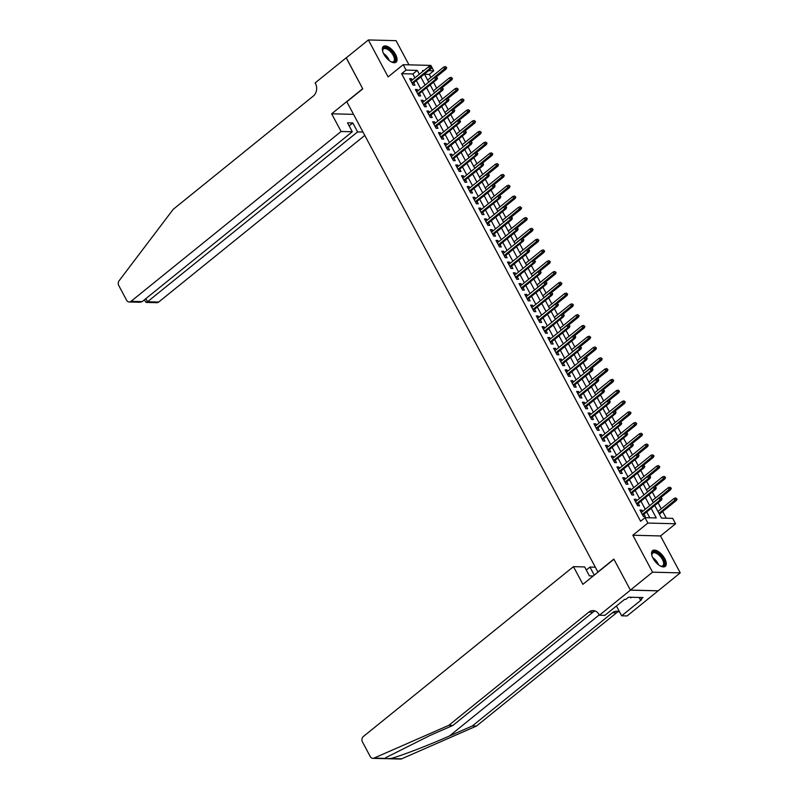 <?xml version="1.0" encoding="UTF-8"?>
<svg xmlns="http://www.w3.org/2000/svg" width="799" height="799" viewBox="0 0 799 799"><rect width="100%" height="100%" fill="white"/><g stroke="black" fill="none" stroke-linecap="round" stroke-linejoin="round"><path stroke-width="1.2" d="M664.748 558.661A10.097 4.794 51 0 0 652.563 550.651A10.097 4.794 51 0 0 653.083 558.361A10.097 4.794 51 0 0 665.267 566.361A10.097 4.794 51 0 0 664.748 558.661M395.545 54.472A10.097 4.794 51 0 0 383.35 46.472A10.097 4.794 51 0 0 383.87 54.172A10.097 4.794 51 0 0 396.054 62.182A10.097 4.794 51 0 0 395.545 54.472M654.751 505.477L661.492 518.082L672.708 518.371L675.584 523.764L647.909 523.055L645.033 517.662L656.249 517.952L651.145 508.394M630.431 590.151L613.932 559.25L582.9 584.329L573.462 566.651L363.365 736.498A3.885 3.166 -88.5 0 0 362.426 741.891L370.287 756.613A3.885 3.166 -88.5 0 0 372.853 758.341A3.885 3.166 -88.5 0 0 373.992 758.111L448.788 725.342L588.853 612.104A9.069 7.401 91.5 0 1 593.108 610.596A9.069 7.401 91.5 0 1 599.08 614.641L599.4 615.23L630.431 590.151L658.106 590.851L680.239 572.883L660.513 535.949L675.584 523.764M408.978 64.849L396.054 40.659L368.379 39.95L388.104 76.884L403.175 64.699L430.851 65.408L433.727 70.801L428.634 70.672M430.911 77.413L429.303 74.387L433.727 70.801M666.276 518.201L662.711 511.52M661.252 508.793L658.056 502.811M655.49 498.017L652.294 492.024M649.737 487.23L646.541 481.238M643.974 476.444L640.778 470.451M638.221 465.657L635.015 459.665M632.458 454.871L629.262 448.888M626.706 444.084L623.5 438.102M620.943 433.308L617.747 427.315M615.18 422.521L611.984 416.529M609.427 411.735L606.231 405.742M603.664 400.948L600.468 394.956M597.912 390.162L594.706 384.179M592.149 379.385L588.953 373.393M586.396 368.599L583.19 362.606M580.633 357.812L577.437 351.82M574.871 347.026L571.675 341.033M569.118 336.239L565.922 330.247M563.355 325.453L560.159 319.47M557.602 314.676L554.396 308.684M551.839 303.89L548.643 297.897M546.087 293.103L542.881 287.111M540.324 282.317L537.128 276.324M534.561 271.53L531.365 265.548M528.808 260.754L525.612 254.761M523.045 249.967L519.849 243.975M517.293 239.181L514.087 233.188M511.53 228.394L508.334 222.402M505.777 217.608L502.571 211.615M500.014 206.821L496.818 200.839M494.251 196.045L491.055 190.052M488.499 185.258L485.303 179.266M482.736 174.472L479.54 168.479M476.983 163.685L473.777 157.693M471.22 152.899L468.024 146.906M465.467 142.112L462.261 136.13M459.705 131.336L456.509 125.343M453.942 120.549L450.746 114.557M448.189 109.763L444.993 103.77M442.426 98.976L439.23 92.984M436.673 88.19L433.467 82.207M658.076 590.801L630.401 590.091L652.563 572.174L680.239 572.883M630.401 590.091L613.842 559.09L597.892 571.984L346.816 101.773L362.776 88.869L346.217 57.868L368.379 39.95M642.556 511.44L641.847 510.112L639.979 510.062L643.425 516.534L645.302 516.583L644.004 514.166M636.793 500.653L636.084 499.325L634.216 499.275L637.672 505.747L639.54 505.797L638.251 503.38M631.04 489.867L630.331 488.539L628.453 488.489L631.909 494.961L633.787 495.01L632.488 492.593M625.277 479.08L624.568 477.752L622.701 477.702L626.156 484.174L628.024 484.224L626.736 481.807M619.515 468.294L618.816 466.966L616.938 466.926L620.394 473.398L622.261 473.437L620.973 471.02M613.762 457.517L613.053 456.189L611.185 456.139L614.641 462.611L616.508 462.651L615.22 460.234M607.999 446.731L607.29 445.403L605.422 445.353L608.878 451.825L610.746 451.874L609.457 449.457M602.246 435.944L601.537 434.616L599.669 434.566L603.115 441.038L604.993 441.088L603.694 438.671M596.483 425.158L595.774 423.83L593.907 423.78L597.362 430.252L599.23 430.301L597.942 427.884M590.731 414.371L590.022 413.043L588.144 413.003L591.6 419.465L593.477 419.515L592.179 417.098M584.968 403.585L584.259 402.257L582.391 402.217L585.847 408.688L587.714 408.728L586.426 406.311M579.205 392.808L578.506 391.48L576.628 391.43L580.084 397.902L581.952 397.952L580.663 395.525M573.452 382.022L572.743 380.694L570.876 380.644L574.331 387.116L576.199 387.165L574.91 384.748M567.689 371.235L566.98 369.907L565.113 369.857L568.568 376.329L570.436 376.379L569.148 373.962M561.937 360.449L561.228 359.121L559.36 359.071L562.806 365.543L564.683 365.592L563.385 363.175M556.174 349.662L555.465 348.334L553.597 348.294L557.053 354.756L558.92 354.806L557.632 352.389M550.421 338.876L549.712 337.558L547.834 337.508L551.29 343.979L553.168 344.019L551.869 341.602M544.658 328.099L543.949 326.771L542.082 326.721L545.537 333.193L547.405 333.243L546.116 330.826M538.896 317.313L538.186 315.985L536.319 315.935L539.774 322.406L541.642 322.456L540.354 320.039M533.143 306.526L532.434 305.198L530.566 305.148L534.022 311.62L535.889 311.67L534.601 309.253M527.38 295.74L526.671 294.412L524.803 294.362L528.259 300.833L530.127 300.883L528.838 298.466M521.627 284.953L520.918 283.625L519.05 283.585L522.496 290.057L524.374 290.097L523.075 287.68M515.864 274.177L515.155 272.849L513.288 272.799L516.743 279.27L518.611 279.31L517.323 276.893M510.112 263.39L509.402 262.062L507.525 262.012L510.98 268.484L512.858 268.534L511.56 266.117M504.349 252.604L503.64 251.276L501.772 251.226L505.228 257.697L507.095 257.747L505.807 255.33M498.586 241.817L497.877 240.489L496.009 240.439L499.465 246.911L501.333 246.961L500.044 244.544M492.833 231.031L492.124 229.703L490.256 229.663L493.712 236.124L495.58 236.174L494.291 233.757M487.07 220.244L486.361 218.916L484.494 218.876L487.949 225.348L489.817 225.388L488.529 222.971M481.318 209.468L480.608 208.139L478.741 208.09L482.187 214.561L484.064 214.611L482.766 212.194M475.555 198.681L474.846 197.353L472.978 197.303L476.434 203.775L478.301 203.825L477.013 201.408M469.802 187.895L469.093 186.567L467.215 186.517L470.671 192.988L472.549 193.038L471.25 190.621M464.039 177.108L463.33 175.78L461.462 175.73L464.918 182.202L466.786 182.252L465.497 179.835M458.276 166.322L457.567 164.993L455.7 164.954L459.155 171.415L461.023 171.465L459.735 169.048M452.524 155.535L451.815 154.217L449.947 154.167L453.403 160.639L455.27 160.679L453.982 158.262M446.761 144.759L446.052 143.43L444.184 143.381L447.64 149.852L449.507 149.902L448.219 147.485M441.008 133.972L440.299 132.644L438.431 132.594L441.877 139.066L443.755 139.116L442.456 136.699M435.245 123.186L434.536 121.857L432.668 121.808L436.124 128.279L437.992 128.329L436.703 125.912M429.492 112.399L428.783 111.071L426.906 111.021L430.361 117.493L432.239 117.543L430.941 115.126M423.73 101.613L423.021 100.284L421.153 100.245L424.609 106.716L426.476 106.756L425.188 104.339M417.967 90.836L417.258 89.508L415.39 89.458L418.846 95.93L420.713 95.97L419.425 93.553M429.303 74.387L424.509 74.267M414.921 77.863L412.843 73.967L401.617 73.678L640.598 521.248L645.033 517.662M649.817 517.782L646.711 511.979M645.262 509.253L640.958 501.193M639.5 498.466L635.195 490.406M633.747 487.68L629.442 479.62M627.984 476.893L623.679 468.833M622.221 466.107L617.927 458.047M616.468 455.32L612.164 447.27M610.706 444.544L606.401 436.484M604.953 433.757L600.648 425.697M599.19 422.971L594.885 414.911M593.437 412.184L589.133 404.124M587.674 401.398L583.37 393.338M581.912 390.621L577.617 382.561M576.159 379.835L571.854 371.775M570.396 369.048L566.091 360.988M564.643 358.262L560.339 350.202M558.881 347.475L554.576 339.415M553.128 336.689L548.823 328.639M547.365 325.912L543.06 317.852M541.602 315.126L537.308 307.066M535.849 304.339L531.545 296.279M530.087 293.553L525.782 285.493M524.334 282.766L520.029 274.706M518.571 271.99L514.266 263.93M512.818 261.203L508.514 253.143M507.055 250.417L502.751 242.357M501.293 239.63L496.998 231.57M495.54 228.844L491.235 220.784M489.777 218.057L485.472 209.997M484.024 207.281L479.72 199.221M478.261 196.494L473.957 188.434M472.509 185.708L468.204 177.648M466.746 174.921L462.441 166.861M460.983 164.135L456.688 156.075M455.23 153.348L450.926 145.298M449.467 142.572L445.163 134.512M443.715 131.785L439.41 123.725M437.952 120.999L433.647 112.939M432.199 110.212L427.894 102.152M426.436 99.426L422.132 91.366M420.673 88.649L416.379 80.589M412.214 80.05L411.505 78.721L409.637 78.672L413.093 85.143L414.961 85.193L413.672 82.776M660.513 535.949L632.838 535.24L652.563 572.174M632.838 535.24L647.909 523.055M401.617 73.678L406.052 70.092L403.175 64.699M423.959 70.552L422.511 70.512L422.961 71.361M424.419 74.087L428.713 82.147M430.172 84.874L434.476 92.924M435.934 95.65L440.239 103.71M441.687 106.437L445.992 114.497M447.45 117.223L451.755 125.283M453.203 128.01L457.507 136.07M458.966 138.796L463.27 146.856M464.728 149.583L469.023 157.633M470.481 160.359L474.786 168.419M476.244 171.146L480.549 179.206M481.997 181.932L486.301 189.992M487.76 192.719L492.064 200.779M493.512 203.505L497.817 211.565M499.275 214.282L503.58 222.342M505.038 225.068L509.333 233.128M510.791 235.855L515.095 243.915M516.554 246.641L520.858 254.701M522.306 257.428L526.611 265.488M528.069 268.214L532.374 276.264M533.822 278.991L538.126 287.051M539.585 289.777L543.889 297.837M545.347 300.564L549.642 308.624M551.1 311.35L555.405 319.41M556.863 322.137L561.168 330.197M562.616 332.923L566.92 340.973M568.379 343.7L572.683 351.76M574.131 354.486L578.436 362.546M579.894 365.273L584.199 373.333M585.657 376.059L589.952 384.119M591.41 386.846L595.714 394.906M597.173 397.622L601.477 405.682M602.925 408.409L607.23 416.469M608.688 419.195L612.993 427.255M614.441 429.982L618.746 438.042M620.204 440.768L624.508 448.828M625.967 451.555L630.261 459.605M631.719 462.331L636.024 470.391M637.482 473.118L641.787 481.178M643.235 483.904L647.54 491.964M648.998 494.691L653.302 502.751M419.355 74.277L417.278 70.382L406.052 70.092M649.697 505.667L645.392 497.607M643.934 494.881L639.629 486.821M638.171 484.094L633.877 476.034M632.418 473.308L628.114 465.248M626.656 462.531L622.351 454.471M620.903 451.745L616.598 443.685M615.14 440.958L610.836 432.898M609.387 430.172L605.083 422.112M603.625 419.385L599.32 411.325M597.862 408.599L593.567 400.539M592.109 397.822L587.804 389.762M586.346 387.036L582.042 378.976M580.593 376.249L576.289 368.189M574.831 365.463L570.526 357.403M569.068 354.676L564.773 346.616M563.315 343.89L559.01 335.84M557.552 333.113L553.258 325.053M551.799 322.327L547.495 314.267M546.037 311.54L541.732 303.48M540.284 300.754L535.979 292.694M534.521 289.967L530.216 281.907M528.758 279.191L524.464 271.131M523.005 268.404L518.701 260.344M517.243 257.618L512.948 249.558M511.49 246.831L507.185 238.771M505.727 236.045L501.422 227.985M499.974 225.258L495.67 217.208M494.211 214.482L489.907 206.422M488.449 203.695L484.154 195.635M482.696 192.909L478.391 184.849M476.933 182.122L472.628 174.062M471.18 171.336L466.876 163.276M465.418 160.549L461.113 152.499M459.665 149.773L455.36 141.713M453.902 138.986L449.597 130.926M448.139 128.2L443.844 120.14M442.386 117.413L438.082 109.353M436.624 106.627L432.319 98.567M430.871 95.85L426.566 87.79M425.108 85.064L420.803 77.004M412.843 73.967L417.278 70.382M410.217 79.76L411.505 78.721M415.969 90.547L417.258 89.508M421.732 101.333L423.021 100.284M427.495 112.12L428.783 111.071M433.248 122.896L434.536 121.857M439.011 133.683L440.299 132.644M444.763 144.469L446.052 143.43M450.526 155.256L451.815 154.217M456.279 166.042L457.567 164.993M462.042 176.819L463.33 175.78M467.805 187.605L469.093 186.567M473.557 198.392L474.846 197.353M479.32 209.178L480.608 208.139M485.073 219.965L486.361 218.916M490.836 230.751L492.124 229.703M496.588 241.528L497.877 240.489M502.351 252.314L503.64 251.276M508.114 263.101L509.402 262.062M513.867 273.887L515.155 272.849M519.63 284.674L520.918 283.625M525.382 295.46L526.671 294.412M531.145 306.237L532.434 305.198M536.898 317.023L538.186 315.985M542.661 327.81L543.949 326.771M548.424 338.596L549.712 337.558M554.176 349.383L555.465 348.334M559.939 360.159L561.228 359.121M565.692 370.946L566.98 369.907M571.455 381.732L572.743 380.694M577.208 392.519L578.506 391.48M582.97 403.305L584.259 402.257M588.733 414.092L590.022 413.043M594.486 424.868L595.774 423.83M600.249 435.655L601.537 434.616M606.002 446.441L607.29 445.403M611.764 457.228L613.053 456.189M617.517 468.014L618.816 466.966M623.28 478.801L624.568 477.752M629.043 489.577L630.331 488.539M634.796 500.364L636.084 499.325M640.558 511.15L641.847 510.112M412.384 83.815L431.13 68.654L429.782 68.624L411.964 83.026M431.001 67.266L431.75 67.286L431.18 66.207L430.431 66.187L431.001 67.266L429.782 68.624L428.743 66.677L410.926 81.089M431.13 68.654L431.75 67.286M430.431 66.187L428.743 66.677M446.711 67.665L445.393 66.567L446.711 67.665L446.092 69.044L444.743 69.004L443.705 67.066L427.615 80.08M445.962 67.645L428.654 82.017M446.092 69.044L436.274 76.974M443.705 67.066L445.393 66.567M382.731 51.446A8.739 4.145 -129 0 1 382.631 50.577A8.739 4.145 -129 0 1 391.43 51.366A8.739 4.145 -129 0 1 395.365 59.206A8.739 4.145 -129 0 1 391.89 62.032A8.739 4.145 -129 0 1 391.051 61.753M391.55 61.932A8.09 3.845 51 0 0 393.637 61.553A8.09 3.845 51 0 0 390.801 51.985A8.09 3.845 51 0 0 383.46 48.959A8.09 3.845 51 0 0 382.651 50.926M395.525 62.502A10.037 4.764 51 0 0 391.79 50.846A10.037 4.764 51 0 0 382.931 46.921M651.934 555.635A8.739 4.145 -129 0 1 651.834 554.766A8.739 4.145 -129 0 1 660.633 555.555A8.739 4.145 -129 0 1 664.578 563.395A8.739 4.145 -129 0 1 661.093 566.211A8.739 4.145 -129 0 1 660.264 565.932M660.753 566.111A8.09 3.845 51 0 0 662.85 565.732A8.09 3.845 51 0 0 660.014 556.174A8.09 3.845 51 0 0 652.673 553.148A8.09 3.845 51 0 0 651.864 555.115M664.738 566.691A10.037 4.764 51 0 0 660.993 555.035A10.037 4.764 51 0 0 652.134 551.11M629.932 597.233L630.91 597.822L631.59 597.272M341.103 131.485L131.006 301.343L142.192 301.623L352.289 131.765L341.103 131.485L331.655 113.798L362.686 88.709L346.277 57.818M142.192 301.623L139.965 302.262L129.178 301.982A3.885 3.166 -88.5 0 1 126.622 300.254L118.761 285.533A3.885 3.166 -88.5 0 1 119.101 280.759L173.243 209.298L313.308 96.06A9.069 7.401 -88.5 0 0 315.475 83.495L315.166 82.896L346.187 57.818M353.538 114.357L331.655 113.798M362.976 132.045L357.602 131.905L352.818 122.956L347.505 122.816L352.289 131.765M357.602 131.905L147.505 301.762L158.681 302.042A3.885 3.166 91.5 0 1 156.864 302.691L146.077 302.422L147.505 301.762L145.847 298.666M364.783 135.421L158.681 302.042M129.178 301.982A3.885 3.166 -88.5 0 0 131.006 301.343M352.818 122.956L349.163 125.912M144.319 299.905L146.077 302.422M448.788 725.342L452.883 725.452L429.942 735.499L385.687 757.712L385.278 758.66L390.721 758.541C399.989 756.254 427.715 745.607 449.438 735.999L472.369 725.941L612.434 612.713A9.069 7.401 91.5 0 1 616.698 611.195A9.069 7.401 91.5 0 1 619.644 612.034M594.266 575.15L589.952 567.07L586.296 570.027M589.952 567.07L595.335 567.21M472.369 725.941L476.464 726.051L616.528 612.813A9.069 7.401 91.5 0 1 618.736 611.605M595.145 610.995A9.069 7.401 91.5 0 0 592.948 612.214L452.883 725.452M390.721 758.541L401.667 758.82L476.464 726.051M599.4 615.23L604.823 615.37L624.678 599.32L625.877 599.35L628.543 597.193L642.975 597.562L640.319 599.719L641.517 599.749L621.662 615.799L627.085 615.939L658.106 590.851M573.462 566.651L584.638 566.93L589.422 575.879L593.238 575.979M616.419 605.992L621.662 615.799M401.667 758.82A3.885 3.166 91.5 0 1 400.529 759.05L388.104 758.73M639.12 597.472L640.319 599.719M418.137 94.602L436.883 79.441L435.545 79.411L417.717 93.813M436.763 78.052L437.512 78.072L436.184 76.974L436.763 78.052L435.545 79.411L434.506 77.463L416.678 91.875M436.883 79.441L437.512 78.072M436.184 76.974L434.506 77.463M423.899 105.388L442.646 90.227L441.298 90.187L423.48 104.599M442.516 88.839L443.265 88.859L441.947 87.76L442.516 88.839L441.298 90.187L440.259 88.25L422.441 102.662M442.646 90.227L443.265 88.859M441.947 87.76L440.259 88.25M429.652 116.165L448.409 101.014L447.06 100.974L429.233 115.386M448.279 99.625L449.028 99.635L447.7 98.547L448.279 99.625L447.06 100.974L446.022 99.036L428.204 113.438M448.409 101.014L449.028 99.635M447.7 98.547L446.022 99.036M435.415 126.951L454.162 111.8L452.813 111.76L434.996 126.172M454.042 110.402L454.791 110.422L453.462 109.323L454.042 110.402L452.813 111.76L451.785 109.823L433.957 124.225M454.162 111.8L454.791 110.422M453.462 109.323L451.785 109.823M452.474 78.452L451.145 77.353L452.474 78.452L451.854 79.82L450.506 79.79L449.467 77.853L433.368 90.856M451.725 78.432L434.406 92.804M451.854 79.82L442.037 87.76M449.467 77.853L451.145 77.353M458.227 89.238L456.908 88.14L458.227 89.238L457.607 90.607L456.259 90.577L455.22 88.629L439.13 101.643M457.487 89.218L440.169 103.59M457.607 90.607L447.79 98.547M455.22 88.629L456.908 88.14M463.989 100.025L462.661 98.926L463.989 100.025L463.37 101.393L462.022 101.363L460.983 99.416L444.893 112.429M463.24 100.005L445.922 114.367M463.37 101.393L453.552 109.333M460.983 99.416L462.661 98.926M469.752 110.811L468.424 109.713L469.752 110.811L469.123 112.18L467.775 112.14L466.746 110.202L450.646 123.216M469.003 110.791L451.685 125.153M469.123 112.18L459.305 120.11M466.746 110.202L468.424 109.713M441.168 137.738L459.924 122.577L458.576 122.547L440.758 136.959M459.795 121.188L460.544 121.208L459.225 120.11L459.795 121.188L458.576 122.547L457.537 120.609L439.72 135.011M459.924 122.577L460.544 121.208M459.225 120.11L457.537 120.609M475.505 121.588L474.187 120.489L475.505 121.588L474.886 122.966L473.537 122.926L472.499 120.989L456.409 134.002M474.756 121.568L457.437 135.94M474.886 122.966L465.068 130.896M472.499 120.989L474.187 120.489M446.931 148.524L465.677 133.363L464.329 133.333L446.511 147.735M465.557 131.975L466.306 131.995L464.978 130.896L465.557 131.975L464.329 133.333L463.3 131.386L445.472 145.798M465.677 133.363L466.306 131.995M464.978 130.896L463.3 131.386M481.268 132.374L479.939 131.276L481.268 132.374L480.638 133.743L479.3 133.713L478.261 131.775L462.162 144.779M480.519 132.354L463.2 146.726M480.638 133.743L470.821 141.683M478.261 131.775L479.939 131.276M452.693 159.311L471.44 144.15L470.092 144.12L452.274 158.522M471.31 142.761L472.059 142.781L471.49 141.703L470.741 141.683L471.31 142.761L470.092 144.12L469.053 142.172L451.235 156.584M471.44 144.15L472.059 142.781M470.741 141.683L469.053 142.172M487.02 143.161L485.702 142.062L487.02 143.161L486.401 144.529L485.053 144.499L484.014 142.552L467.924 155.565M486.271 143.141L468.963 157.513M486.401 144.529L476.584 152.469M484.014 142.552L485.702 142.062M458.446 170.097L477.193 154.936L475.854 154.896L458.027 169.308M477.073 153.548L477.822 153.568L476.494 152.469L477.073 153.548L475.854 154.896L474.816 152.959L456.988 167.371M477.193 154.936L477.822 153.568M476.494 152.469L474.816 152.959M492.783 153.947L491.455 152.849L492.783 153.947L492.164 155.316L490.816 155.286L489.777 153.338L473.677 166.352M492.034 153.927L474.716 168.289M492.164 155.316L482.346 163.256M489.777 153.338L491.455 152.849M464.209 180.874L482.956 165.723L481.607 165.683L463.79 180.095M482.826 164.324L483.575 164.344L483.005 163.266L482.256 163.256L482.826 164.324L481.607 165.683L480.569 163.745L462.751 178.147M482.956 165.723L483.575 164.344M482.256 163.256L480.569 163.745M498.536 164.734L497.218 163.635L498.536 164.734L497.917 166.102L496.569 166.062L495.53 164.125L479.44 177.138M497.797 164.714L480.479 179.076M497.917 166.102L488.099 174.042M495.53 164.125L497.218 163.635M469.962 191.66L488.718 176.499L487.37 176.469L469.542 190.881M488.589 175.111L489.338 175.131L488.009 174.032L488.589 175.111L487.37 176.469L486.331 174.532L468.514 188.934M488.718 176.499L489.338 175.131M488.009 174.032L486.331 174.532M504.299 175.51L502.971 174.422L504.299 175.51L503.68 176.889L502.331 176.849L501.293 174.911L485.203 187.925M503.55 175.5L486.231 189.862M503.68 176.889L493.862 184.819M501.293 174.911L502.971 174.422M475.725 202.447L494.471 187.286L493.123 187.256L475.305 201.658M494.351 185.897L495.1 185.917L494.521 184.839L493.772 184.819L494.351 185.897L493.123 187.256L492.094 185.308L474.266 199.72M494.471 187.286L495.1 185.917M493.772 184.819L492.094 185.308M510.062 186.297L508.733 185.198L510.062 186.297L509.432 187.675L508.084 187.635L507.055 185.698L490.956 198.711M509.313 186.277L491.994 200.649M509.432 187.675L499.615 195.605M507.055 185.698L508.733 185.198M481.477 213.233L500.234 198.072L498.886 198.042L481.068 212.444M500.104 196.684L500.853 196.704L499.535 195.605L500.104 196.684L498.886 198.042L497.847 196.095L480.029 210.507M500.234 198.072L500.853 196.704M499.535 195.605L497.847 196.095M515.814 197.083L514.496 195.985L515.814 197.083L515.195 198.452L513.847 198.422L512.808 196.484L496.718 209.488M515.065 197.063L497.747 211.435M515.195 198.452L505.377 206.392M512.808 196.484L514.496 195.985M487.24 224.02L505.987 208.859L504.638 208.819L486.821 223.231M505.867 207.47L506.616 207.49L506.037 206.412L505.288 206.392L505.867 207.47L504.638 208.819L503.61 206.881L485.782 221.293M505.987 208.859L506.616 207.49M505.288 206.392L503.61 206.881M521.577 207.87L520.249 206.771L521.577 207.87L520.948 209.238L519.61 209.208L518.571 207.261L502.471 220.274M520.828 207.85L503.51 222.222M520.948 209.238L511.13 217.178M518.571 207.261L520.249 206.771M493.003 234.796L511.75 219.645L510.401 219.605L492.584 234.017M511.62 218.257L512.369 218.277L511.799 217.198L511.05 217.178L511.62 218.257L510.401 219.605L509.363 217.668L491.545 232.08M511.75 219.645L512.369 218.277M511.05 217.178L509.363 217.668M527.33 218.656L526.012 217.558L527.33 218.656L526.711 220.025L525.362 219.995L524.324 218.047L508.234 231.061M526.581 218.636L509.273 232.998M526.711 220.025L516.893 227.965M524.324 218.047L526.012 217.558M498.756 245.583L517.502 230.432L516.164 230.392L498.336 244.804M517.382 229.033L518.132 229.053L517.552 227.975L516.803 227.955L517.382 229.033L516.164 230.392L515.125 228.454L497.298 242.856M517.502 230.432L518.132 229.053M516.803 227.955L515.125 228.454M533.093 229.443L531.764 228.344L533.093 229.443L532.474 230.811L531.125 230.771L530.087 228.834L513.987 241.847M532.344 229.423L515.025 243.785M532.474 230.811L522.656 238.741M530.087 228.834L531.764 228.344M504.519 256.369L523.265 241.208L521.917 241.178L504.099 255.59M523.135 239.82L523.884 239.84L522.566 238.741L523.135 239.82L521.917 241.178L520.878 239.241L503.06 253.643M523.265 241.208L523.884 239.84M522.566 238.741L520.878 239.241M538.846 240.219L537.527 239.131L538.846 240.219L538.226 241.598L536.878 241.558L535.839 239.62L519.75 252.634M538.107 240.209L520.788 254.571M538.226 241.598L528.409 249.528M535.839 239.62L537.527 239.131M510.271 267.156L529.028 251.995L527.68 251.965L509.852 266.367M528.898 250.606L529.647 250.626L528.319 249.528L528.898 250.606L527.68 251.965L526.641 250.017L508.823 264.429M529.028 251.995L529.647 250.626M528.319 249.528L526.641 250.017M544.608 251.006L543.28 249.907L544.608 251.006L543.989 252.374L542.641 252.344L541.602 250.407L525.512 263.42M543.859 250.986L526.541 265.358M543.989 252.374L534.171 260.314M541.602 250.407L543.28 249.907M516.034 277.942L534.781 262.781L533.432 262.751L515.615 277.153M534.661 261.393L535.41 261.413L534.082 260.314L534.661 261.393L533.432 262.751L532.404 260.804L514.576 275.216M534.781 262.781L535.41 261.413M534.082 260.314L532.404 260.804M550.371 261.792L549.043 260.694L550.371 261.792L549.742 263.161L548.394 263.131L547.365 261.193L531.265 274.197M549.622 261.772L532.304 276.144M549.742 263.161L539.924 271.101M547.365 261.193L549.043 260.694M521.787 288.729L540.543 273.568L539.195 273.528L521.377 287.94M540.414 272.179L541.163 272.199L539.844 271.101L540.414 272.179L539.195 273.528L538.156 271.59L520.339 286.002M540.543 273.568L541.163 272.199M539.844 271.101L538.156 271.59M556.124 272.579L554.806 271.48L556.124 272.579L555.505 273.947L554.156 273.917L553.118 271.97L537.028 284.983M555.375 272.559L538.057 286.931M555.505 273.947L545.687 281.887M553.118 271.97L554.806 271.48M527.55 299.505L546.296 284.354L544.948 284.314L527.13 298.726M546.176 282.966L546.925 282.976L545.597 281.887L546.176 282.966L544.948 284.314L543.919 282.377L526.092 296.779M546.296 284.354L546.925 282.976M545.597 281.887L543.919 282.377M561.887 283.365L560.558 282.267L561.887 283.365L561.258 284.734L559.919 284.704L558.881 282.756L542.781 295.77M561.138 283.345L543.819 297.707M561.258 284.734L551.44 292.674M558.881 282.756L560.558 282.267M533.313 310.292L552.059 295.141L550.711 295.101L532.893 309.513M551.929 293.742L552.678 293.762L551.36 292.664L551.929 293.742L550.711 295.101L549.672 293.163L531.854 307.565M552.059 295.141L552.678 293.762M551.36 292.664L549.672 293.163M567.64 294.152L566.321 293.053L567.64 294.152L567.02 295.52L565.672 295.48L564.633 293.543L548.543 306.556M566.891 294.132L549.582 308.494M567.02 295.52L557.203 303.45M564.633 293.543L566.321 293.053M539.065 321.078L557.812 305.917L556.474 305.887L538.646 320.289M557.692 304.529L558.441 304.549L557.113 303.45L557.692 304.529L556.474 305.887L555.435 303.95L537.607 318.352M557.812 305.917L558.441 304.549M557.113 303.45L555.435 303.95M573.402 304.928L572.074 303.83L573.402 304.928L572.783 306.307L571.435 306.267L570.396 304.329L554.296 317.343M572.653 304.908L555.335 319.28M572.783 306.307L562.965 314.237M570.396 304.329L572.074 303.83M544.828 331.865L563.575 316.704L562.226 316.674L544.409 331.076M563.445 315.315L564.194 315.335L563.625 314.257L562.876 314.237L563.445 315.315L562.226 316.674L561.188 314.726L543.37 329.138M563.575 316.704L564.194 315.335M562.876 314.237L561.188 314.726M579.155 315.715L577.837 314.616L579.155 315.715L578.536 317.083L577.188 317.053L576.149 315.116L560.059 328.119M578.416 315.695L561.098 330.067M578.536 317.083L568.718 325.023M576.149 315.116L577.837 314.616M550.581 342.651L569.337 327.49L567.989 327.46L550.161 341.862M569.208 326.102L569.957 326.122L568.628 325.023L569.208 326.102L567.989 327.46L566.95 325.513L549.133 339.925M569.337 327.49L569.957 326.122M568.628 325.023L566.95 325.513M584.918 326.501L583.59 325.403L584.918 326.501L584.299 327.87L582.95 327.84L581.912 325.892L565.822 338.906M584.169 326.481L566.851 340.853M584.299 327.87L574.481 335.81M581.912 325.892L583.59 325.403M556.344 353.438L575.09 338.277L573.742 338.237L555.924 352.649M574.97 336.888L575.719 336.908L575.14 335.83L574.391 335.81L574.97 336.888L573.742 338.237L572.713 336.299L554.886 350.711M575.09 338.277L575.719 336.908M574.391 335.81L572.713 336.299M590.681 337.288L589.352 336.189L590.681 337.288L590.052 338.656L588.703 338.626L587.674 336.679L571.575 349.692M589.932 337.268L572.613 351.63M590.052 338.656L580.234 346.596M587.674 336.679L589.352 336.189M562.096 364.214L580.853 349.063L579.505 349.023L561.687 363.435M580.723 347.665L581.472 347.685L580.154 346.586L580.723 347.665L579.505 349.023L578.466 347.086L560.648 361.488M580.853 349.063L581.472 347.685M580.154 346.586L578.466 347.086M596.434 348.074L595.115 346.976L596.434 348.074L595.814 349.443L594.466 349.403L593.427 347.465L577.337 360.479M595.684 348.054L578.366 362.416M595.814 349.443L585.997 357.383M593.427 347.465L595.115 346.976M567.859 375.001L586.606 359.84L585.258 359.81L567.44 374.222M586.486 358.451L587.235 358.471L586.656 357.393L585.907 357.373L586.486 358.451L585.258 359.81L584.229 357.872L566.401 372.274M586.606 359.84L587.235 358.471M585.907 357.373L584.229 357.872M602.196 358.851L600.868 357.762L602.196 358.851L601.567 360.229L600.229 360.189L599.19 358.252L583.09 371.265M601.447 358.841L584.129 373.203M601.567 360.229L591.749 368.159M599.19 358.252L600.868 357.762M573.622 385.787L592.369 370.626L591.02 370.596L573.203 384.998M592.239 369.238L592.988 369.258L592.419 368.179L591.669 368.159L592.239 369.238L591.02 370.596L589.982 368.649L572.164 383.061M592.369 370.626L592.988 369.258M591.669 368.159L589.982 368.649M607.949 369.637L606.631 368.539L607.949 369.637L607.33 371.016L605.982 370.976L604.943 369.038L588.853 382.052M607.2 369.617L589.892 383.989M607.33 371.016L597.512 378.946M604.943 369.038L606.631 368.539M579.375 396.574L598.121 381.413L596.783 381.383L578.955 395.785M598.002 380.024L598.751 380.044L598.171 378.966L597.422 378.946L598.002 380.024L596.783 381.383L595.744 379.435L577.917 393.847M598.121 381.413L598.751 380.044M597.422 378.946L595.744 379.435M613.712 380.424L612.384 379.325L613.712 380.424L613.093 381.792L611.744 381.762L610.706 379.825L594.606 392.828M612.963 380.404L595.645 394.776M613.093 381.792L603.275 389.732M610.706 379.825L612.384 379.325M585.138 407.36L603.884 392.199L602.536 392.159L584.718 406.571M603.754 390.811L604.503 390.831L603.185 389.732L603.754 390.811L602.536 392.159L601.497 390.222L583.679 404.634M603.884 392.199L604.503 390.831M603.185 389.732L601.497 390.222M619.465 391.21L618.146 390.112L619.465 391.21L618.845 392.579L617.497 392.549L616.458 390.601L600.369 403.615M618.726 391.19L601.407 405.562M618.845 392.579L609.028 400.519M616.458 390.601L618.146 390.112M590.89 418.137L609.647 402.986L608.299 402.946L590.471 417.358M609.517 401.597L610.266 401.617L608.938 400.519L609.517 401.597L608.299 402.946L607.26 401.008L589.442 415.42M609.647 402.986L610.266 401.617M608.938 400.519L607.26 401.008M625.227 401.997L623.899 400.898L625.227 401.997L624.608 403.365L623.26 403.335L622.221 401.388L606.131 414.401M624.478 401.977L607.16 416.339M624.608 403.365L614.791 411.305M622.221 401.388L623.899 400.898M596.653 428.923L615.4 413.772L614.051 413.732L596.234 428.144M615.28 412.374L616.029 412.394L615.45 411.315L614.701 411.295L615.28 412.374L614.051 413.732L613.023 411.795L595.195 426.197M615.4 413.772L616.029 412.394M614.701 411.295L613.023 411.795M630.99 412.783L629.662 411.685L630.99 412.783L630.361 414.152L629.013 414.112L627.984 412.174L611.884 425.188M630.241 412.763L612.923 427.125M630.361 414.152L620.543 422.082M627.984 412.174L629.662 411.685M602.406 439.71L621.163 424.549L619.814 424.519L601.997 438.931M621.033 423.16L621.782 423.18L620.463 422.082L621.033 423.16L619.814 424.519L618.776 422.581L600.958 436.983M621.163 424.549L621.782 423.18M620.463 422.082L618.776 422.581M636.743 423.56L635.425 422.471L636.743 423.56L636.124 424.938L634.776 424.898L633.737 422.961L617.647 435.974M635.994 423.55L618.676 437.912M636.124 424.938L626.306 432.868M633.737 422.961L635.425 422.471M608.169 450.496L626.915 435.335L625.567 435.305L607.749 449.707M626.796 433.947L627.545 433.967L626.965 432.888L626.216 432.868L626.796 433.947L625.567 435.305L624.538 433.358L606.711 447.77M626.915 435.335L627.545 433.967M626.216 432.868L624.538 433.358M642.506 434.346L641.178 433.248L642.506 434.346L641.877 435.715L640.538 435.685L639.5 433.747L623.4 446.761M641.757 434.326L624.438 448.698M641.877 435.715L632.059 443.655M639.5 433.747L641.178 433.248M613.932 461.283L632.678 446.122L631.33 446.092L613.512 460.494M632.548 444.733L633.297 444.753L631.979 443.655L632.548 444.733L631.33 446.092L630.291 444.144L612.473 458.556M632.678 446.122L633.297 444.753M631.979 443.655L630.291 444.144M648.259 445.133L646.94 444.034L648.259 445.133L647.639 446.501L646.291 446.471L645.252 444.524L629.163 457.537M647.51 445.113L630.201 459.485M647.639 446.501L637.822 454.441M645.252 444.524L646.94 444.034M619.684 472.069L638.431 456.908L637.093 456.868L619.265 471.28M638.311 455.52L639.06 455.54L638.481 454.461L637.732 454.441L638.311 455.52L637.093 456.868L636.054 454.931L618.226 469.343M638.431 456.908L639.06 455.54M637.732 454.441L636.054 454.931M654.021 455.919L652.693 454.821L654.021 455.919L653.402 457.288L652.054 457.258L651.015 455.31L634.915 468.324M653.272 455.899L635.954 470.271M653.402 457.288L643.585 465.228M651.015 455.31L652.693 454.821M625.447 482.846L644.194 467.695L642.845 467.655L625.028 482.067M644.064 466.306L644.813 466.316L643.495 465.228L644.064 466.306L642.845 467.655L641.807 465.717L623.989 480.119M644.194 467.695L644.813 466.316M643.495 465.228L641.807 465.717M659.774 466.706L658.456 465.607L659.774 466.706L659.155 468.074L657.807 468.044L656.778 466.097L640.678 479.11M659.035 466.686L641.717 481.048M659.155 468.074L649.337 476.014M656.778 466.097L658.456 465.607M631.2 493.632L649.957 478.481L648.608 478.441L630.781 492.853M649.827 477.083L650.576 477.103L649.996 476.024L649.247 476.004L649.827 477.083L648.608 478.441L647.57 476.504L629.752 490.906M649.957 478.481L650.576 477.103M649.247 476.004L647.57 476.504M665.537 477.492L664.209 476.394L665.537 477.492L664.918 478.861L663.569 478.821L662.531 476.883L646.441 489.897M664.788 477.472L647.47 491.834M664.918 478.861L655.1 486.791M662.531 476.883L664.209 476.394M636.963 504.419L655.709 489.258L654.361 489.228L636.543 503.63M655.589 487.869L656.339 487.889L655.01 486.791L655.589 487.869L654.361 489.228L653.332 487.29L635.505 501.692M655.709 489.258L656.339 487.889M655.01 486.791L653.332 487.29M671.3 488.269L669.971 487.17L671.3 488.269L670.671 489.647L669.322 489.607L668.294 487.67L652.194 500.683M670.551 488.249L653.232 502.621M670.671 489.647L660.853 497.577M668.294 487.67L669.971 487.17M642.716 515.205L661.472 500.044L660.124 500.014L642.306 514.416M661.342 498.656L662.091 498.676L660.773 497.577L661.342 498.656L660.124 500.014L659.085 498.067L641.267 512.479M661.472 500.044L662.091 498.676M660.773 497.577L659.085 498.067M677.053 499.055L675.734 497.957L677.053 499.055L676.433 500.424L675.085 500.394L674.046 498.456L657.957 511.46M676.304 499.035L658.985 513.407M676.433 500.424L659.405 514.186M674.046 498.456L675.734 497.957M383.49 53.423A8.09 3.845 -129 0 1 386.187 55.72A8.09 3.845 -129 0 1 389.283 60.594M388.084 59.575A7.83 3.715 51 0 0 385.667 56.18A7.83 3.715 51 0 0 384.229 54.811M652.703 557.602A8.09 3.845 -129 0 1 655.39 559.909A8.09 3.845 -129 0 1 658.496 564.773M657.287 563.764A7.83 3.715 51 0 0 654.88 560.369A7.83 3.715 51 0 0 653.432 559M449.438 735.999L599.22 614.9M612.434 612.713L616.528 612.813M592.948 612.214L588.853 612.104M373.992 758.111L384.938 758.391M372.853 758.341L385.278 758.66"/></g></svg>
